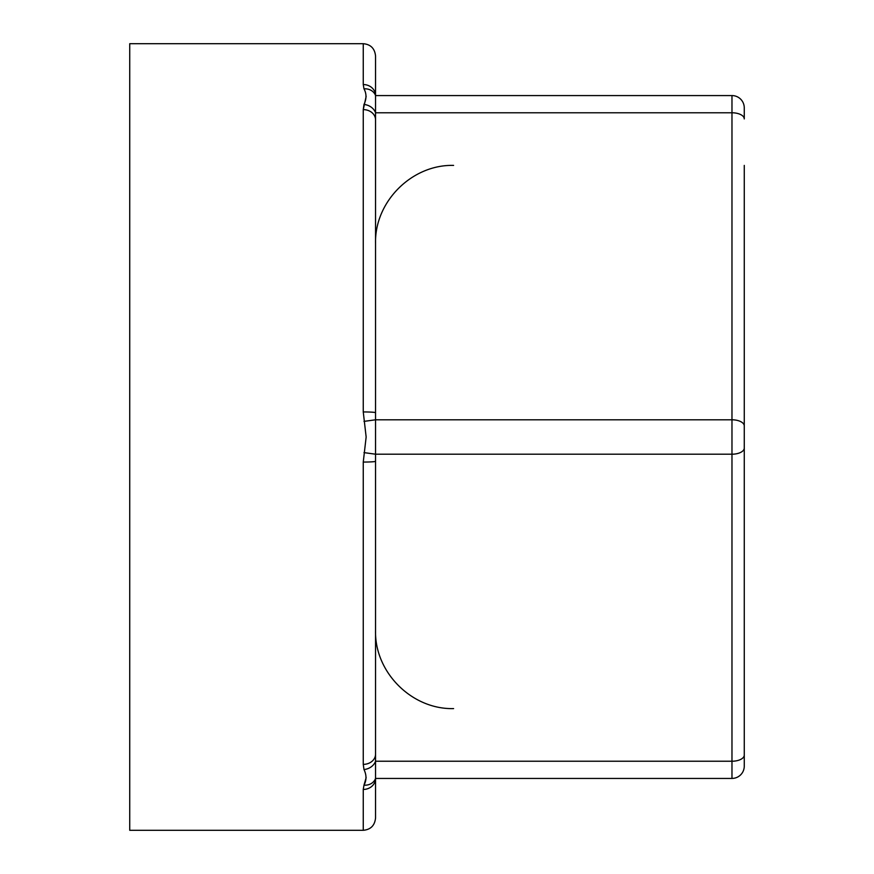 <?xml version="1.0" encoding="UTF-8"?>
<svg xmlns="http://www.w3.org/2000/svg" width="874" height="874" viewBox="0 0 874 874"><rect width="100%" height="100%" fill="white"/><g stroke="black" fill="none" stroke-linecap="round" stroke-linejoin="round"><path stroke-width="1.31" d="M744.266 165.405L744.266 766.137A12.291 12.291 0 0 1 731.975 778.428A12.291 12.291 0 0 0 744.266 766.137M375.547 754.153A12.291 10.226 0 0 1 363.256 764.379L363.256 462.062L366.151 437L363.256 411.938L363.256 109.621L363.988 104.465C366.643 98.871 366.643 93.66 363.988 88.853L363.256 84.549L363.256 43.7L129.734 43.7L129.734 830.3L363.256 830.3L363.256 789.451L363.988 785.147L363.256 789.451A12.291 11.012 -0 0 0 375.547 778.439L731.975 778.439L731.975 761.232L375.547 761.232L375.547 778.439A12.291 10.728 19.8 0 1 363.988 785.147C366.643 780.264 366.643 775.052 363.988 769.535L363.256 764.379L363.988 769.535A12.291 10.248 -17.4 0 0 375.547 761.232L375.547 412.714A12.291 0.787 180 0 0 363.256 411.938M366.151 777.609L363.988 785.147M375.547 778.428L375.547 818.009C374.749 825.548 370.652 829.644 363.256 830.3M731.975 95.572A12.291 12.291 0 0 1 744.266 107.863L744.266 118.919L744.266 107.863A12.291 12.291 0 0 0 731.975 95.572L375.547 95.572L375.547 55.991L375.547 112.768M366.151 96.391L363.256 109.621A12.291 10.226 180 0 1 375.547 119.847L375.547 412.714M744.266 437L744.266 755.081A12.291 6.151 180 0 1 731.975 761.232L731.975 112.779L375.547 112.779L375.547 119.847M375.547 95.572A12.291 11.012 180 0 0 363.256 84.549M375.547 95.561A12.291 10.728 160.2 0 0 363.988 88.853M375.547 112.779A12.291 10.248 -162.6 0 0 363.988 104.465M363.256 462.062A12.291 0.787 0 0 0 375.547 461.286M363.988 452.612L375.547 454.207L731.975 454.207A12.291 6.151 180 0 0 744.266 448.056M363.988 421.388L375.547 419.793L731.975 419.793A12.291 6.151 180 0 1 744.266 425.944M731.975 112.768L731.975 95.561M744.266 118.919A12.291 6.151 180 0 0 731.975 112.779M453.595 165.405C411.894 164.323 374.476 201.73 375.547 243.453M363.256 43.7C370.652 44.355 374.749 48.452 375.547 55.991M453.595 708.596C411.894 709.677 374.476 672.27 375.547 630.547"/></g></svg>
